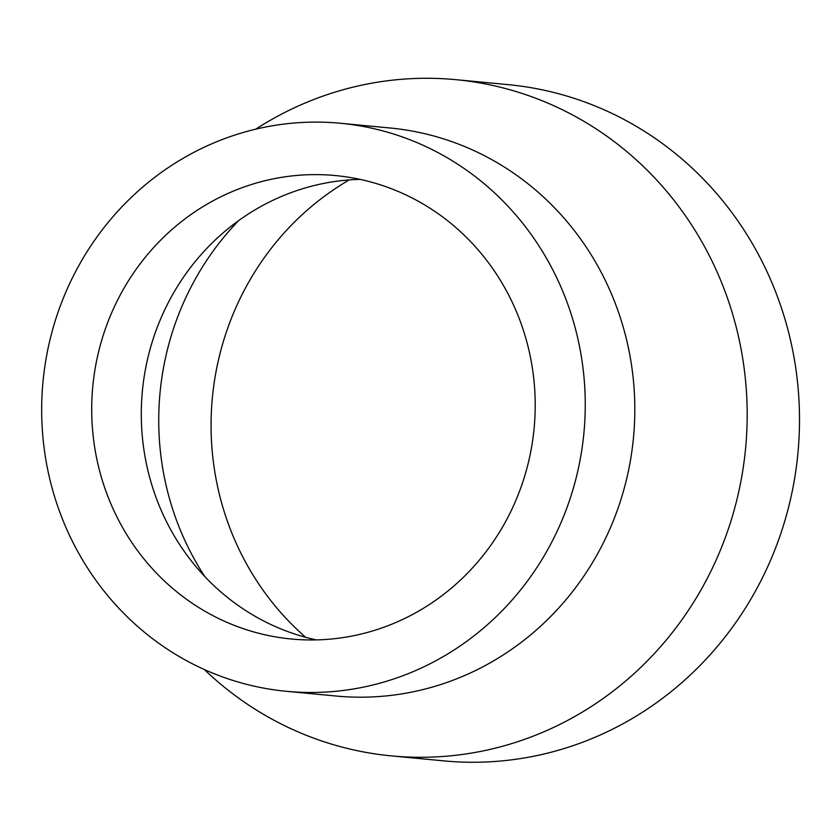 <?xml version="1.0" encoding="UTF-8"?>
<svg xmlns="http://www.w3.org/2000/svg" width="840" height="840" viewBox="0 0 840 840"><rect width="100%" height="100%" fill="white"/><g stroke="black" fill="none" stroke-linecap="round" stroke-linejoin="round"><path stroke-width="1.26" d="M349.219 179.928A278.061 264.768 -84.6 0 0 211.386 439.058A278.061 264.768 -84.6 0 0 305.676 637.308M238.739 220.542A278.061 264.768 -84.6 0 0 159.054 434.07A278.061 264.768 -84.6 0 0 204.845 576.587M204.309 669.512A339.644 323.411 -84.6 0 0 391.43 755.895L443.762 760.872A339.644 323.411 -84.6 0 0 797.905 453.411A339.644 323.411 -84.6 0 0 508.137 84.641L455.816 79.664A339.644 323.411 -84.6 0 0 255.749 129.181M391.43 755.895A339.644 323.411 -84.6 0 0 745.584 448.423A339.644 323.411 -84.6 0 0 455.816 79.664M286.419 691.31L335.99 696.024A285.306 271.667 -84.6 0 0 633.476 437.756A285.306 271.667 -84.6 0 0 390.075 127.995L340.505 123.27A285.306 271.667 -84.6 0 0 42 424.011A285.306 271.667 -84.6 0 0 286.419 691.31A285.306 271.667 -84.6 0 0 583.905 433.031A285.306 271.667 -84.6 0 0 340.505 123.27M91.98 420.935A232.775 221.645 -84.6 0 0 291.396 639.009A232.775 221.645 -84.6 0 0 534.114 428.295A232.775 221.645 -84.6 0 0 335.517 175.571A232.775 221.645 -84.6 0 0 91.98 420.935M360.171 179.393A232.775 221.645 -84.6 0 0 222.275 233.594A232.775 221.645 -84.6 0 0 141.561 425.649A232.775 221.645 -84.6 0 0 191.132 560.648A232.775 221.645 -84.6 0 0 316.323 639.901"/></g></svg>
